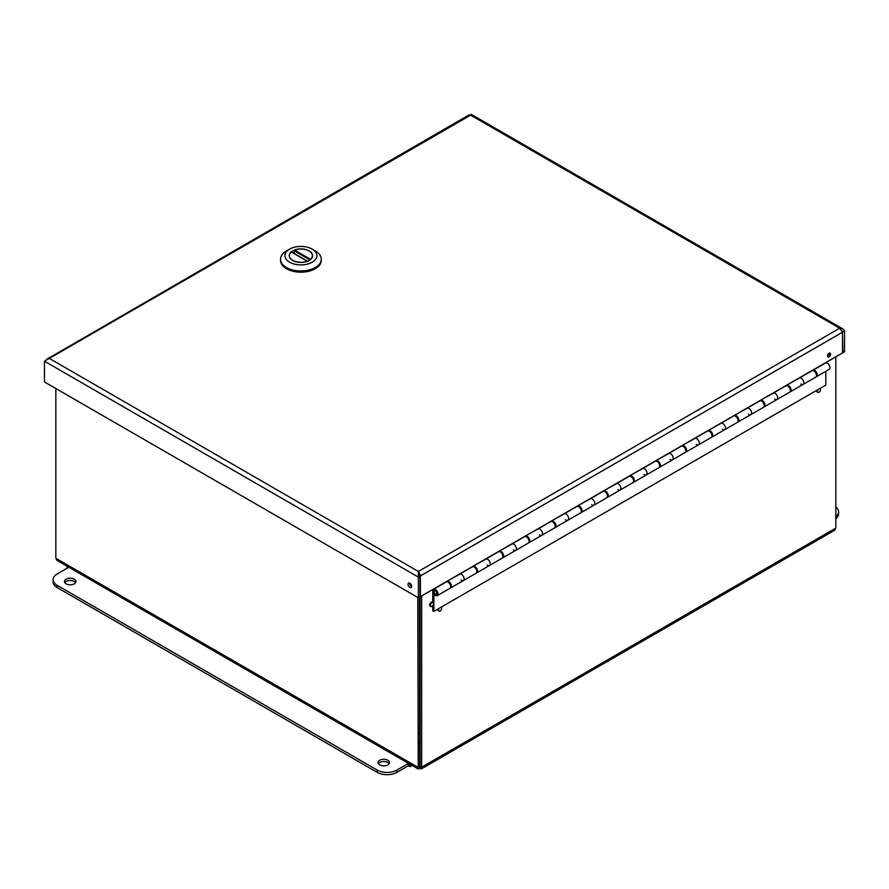 <?xml version="1.0" encoding="UTF-8"?>
<svg xmlns="http://www.w3.org/2000/svg" width="889" height="889" viewBox="0 0 889 889"><rect width="100%" height="100%" fill="white"/><g stroke="black" fill="none" stroke-linecap="round" stroke-linejoin="round"><path stroke-width="1.33" d="M842.316 331.353L842.928 331.975L844.55 331.041L842.972 328.986L839.672 328.23L842.516 332.219L842.516 352.933L420.408 596.641L420.364 574.927M842.416 331.675L842.928 352.7L844.55 351.766L844.55 331.041M418.375 597.808L418.375 571.46L420.364 574.939L418.375 573.338L419.986 576.161L419.986 596.875L418.375 597.808L44.45 381.937L44.45 361.212L49.328 358.4L46.684 359.189L46.484 360.034M408.018 584.295A2.589 1.489 60 0 1 408.551 583.106A2.589 1.489 60 0 1 411.14 584.606A2.589 1.489 60 0 1 411.14 587.596A2.589 1.489 60 0 1 409.151 586.896A2.589 1.489 60 0 1 408.018 584.295M409.651 583.14A2.589 1.489 -120 0 0 409.64 583.362A2.589 1.489 -120 0 0 411.663 586.629M470.625 115.159L49.328 358.4L418.375 571.46L839.672 328.23L470.625 115.159L468.636 115.581M418.786 574.983L418.375 571.46M469.103 114.87L46.817 359.256M419.397 575.327L420.408 575.916L842.516 332.219M419.986 576.161L418.375 577.094L44.45 361.212M418.375 573.338L418.375 572.483M829.626 353.055A2.223 1.278 -60 0 1 829.304 355.256A2.223 1.278 -60 0 1 827.57 356.633M829.004 353.266A2.223 1.278 -60 0 1 830.115 353.155A2.223 1.278 -60 0 1 830.115 355.722A2.223 1.278 -60 0 1 827.892 357A2.223 1.278 -60 0 1 827.559 355.222A2.223 1.278 -60 0 1 829.004 353.266M835.827 506.974A13.857 8.001 180 0 1 838.583 511.764A13.857 8.001 180 0 1 835.827 516.542M835.827 518.809A13.857 8.001 -0 0 0 838.583 514.02L838.583 511.764M410.073 764.284L408.262 763.518L396.85 770.107A13.857 8.001 180 0 1 377.247 770.107L57.152 585.306A13.857 8.001 180 0 1 53.096 579.65A13.857 8.001 180 0 1 57.152 573.994L68.575 567.393L67.008 566.493L67.008 568.304M412.029 765.418L409.829 766.685L409.829 764.418M53.096 579.65L53.096 581.906A13.857 8.001 -0 0 0 57.152 587.573L377.247 772.374A13.857 8.001 -0 0 0 396.85 772.374L408.262 765.785L408.262 763.518M408.262 765.785L409.829 766.685M66.164 579.195A5.723 3.312 180 0 1 72.409 578.483A5.723 3.312 180 0 1 75.943 581.528A5.723 3.312 180 0 1 70.22 584.84A5.723 3.312 180 0 1 64.497 581.528A5.723 3.312 180 0 1 66.164 579.195M75.598 582.662A5.723 3.312 -0 0 0 66.164 581.462A5.723 3.312 -0 0 0 64.841 582.662M379.725 760.228A5.723 3.312 180 0 1 385.97 759.506A5.723 3.312 180 0 1 389.504 762.562A5.723 3.312 180 0 1 383.781 765.874A5.723 3.312 180 0 1 378.047 762.562A5.723 3.312 180 0 1 379.725 760.228M389.16 763.695A5.723 3.312 -0 0 0 379.725 762.495A5.723 3.312 -0 0 0 378.392 763.695M787.009 384.981L799.689 377.925A3.7 2.134 60 0 1 803.2 380.459A3.7 2.134 60 0 1 803.056 384.459A3.7 2.134 -120 0 0 803.2 380.459A3.7 2.134 -120 0 0 799.689 377.925L799.689 377.658M813.146 369.891L813.146 370.157A3.7 2.134 60 0 1 816.658 372.691A3.7 2.134 60 0 1 816.513 376.692A3.7 2.134 60 0 1 816.08 376.836M787.009 385.237A3.7 2.134 60 0 1 790.521 387.771A3.7 2.134 60 0 1 790.377 391.771L815.724 377.136A3.7 2.134 -120 0 0 815.724 372.869A3.7 2.134 -120 0 0 812.035 370.735L812.046 370.524M815.946 373.302A2.156 1.245 -120 0 0 815.469 372.469M760.884 400.061L773.552 393.016A3.7 2.134 60 0 1 777.064 395.538A3.7 2.134 60 0 1 776.919 399.539A3.7 2.134 -120 0 0 777.064 395.538A3.7 2.134 -120 0 0 773.552 393.016L773.552 392.749M789.821 388.382A2.156 1.245 -120 0 0 789.343 387.548M734.747 415.152L747.427 408.095A3.7 2.134 60 0 1 750.938 410.629A3.7 2.134 60 0 1 750.794 414.63A3.7 2.134 -120 0 0 750.938 410.629A3.7 2.134 -120 0 0 747.427 408.095L747.427 407.84M760.884 400.328A3.7 2.134 60 0 1 764.396 402.861A3.7 2.134 60 0 1 764.251 406.862A3.7 2.134 60 0 1 763.818 407.018M763.695 403.473A2.156 1.245 -120 0 0 763.207 402.639M708.622 430.243L721.29 423.186A3.7 2.134 60 0 1 724.813 425.709A3.7 2.134 60 0 1 724.668 429.72A3.7 2.134 -120 0 0 724.813 425.709A3.7 2.134 -120 0 0 721.29 423.186L721.29 422.92M734.747 415.419A3.7 2.134 60 0 1 738.27 417.941A3.7 2.134 60 0 1 738.126 421.942A3.7 2.134 60 0 1 737.681 422.097M708.622 430.498A3.7 2.134 60 0 1 712.133 433.032A3.7 2.134 60 0 1 711.989 437.032L737.337 422.397A3.7 2.134 -120 0 0 737.337 418.13A3.7 2.134 -120 0 0 733.636 415.996L733.658 415.785M737.559 418.563A2.156 1.245 -120 0 0 737.081 417.719M682.496 445.322L695.165 438.266A3.7 2.134 60 0 1 698.676 440.8A3.7 2.134 60 0 1 698.532 444.8A3.7 2.134 -120 0 0 698.676 440.8A3.7 2.134 -120 0 0 695.165 438.266L695.165 438.01M711.433 433.643A2.156 1.245 -120 0 0 710.944 432.81M656.36 460.413L669.039 453.357A3.7 2.134 60 0 1 672.551 455.89A3.7 2.134 60 0 1 672.406 459.891A3.7 2.134 -120 0 0 672.551 455.89A3.7 2.134 -120 0 0 669.039 453.357L669.039 453.09M682.496 445.589A3.7 2.134 60 0 1 686.008 448.112A3.7 2.134 60 0 1 685.864 452.123A3.7 2.134 60 0 1 685.43 452.268M685.297 448.734A2.156 1.245 -120 0 0 684.819 447.9M630.234 475.493L642.903 468.436A3.7 2.134 60 0 1 646.414 470.97A3.7 2.134 60 0 1 646.27 474.97A3.7 2.134 -120 0 0 646.414 470.97A3.7 2.134 -120 0 0 642.903 468.436L642.903 468.181M656.36 460.669A3.7 2.134 60 0 1 659.871 463.202A3.7 2.134 60 0 1 659.727 467.203A3.7 2.134 60 0 1 659.294 467.358M659.171 463.814A2.156 1.245 -120 0 0 658.693 462.98M604.098 490.584L616.777 483.527A3.7 2.134 60 0 1 620.289 486.061A3.7 2.134 60 0 1 620.144 490.061A3.7 2.134 -120 0 0 620.289 486.061A3.7 2.134 -120 0 0 616.777 483.527L616.777 483.26M630.234 475.759A3.7 2.134 60 0 1 633.746 478.293A3.7 2.134 60 0 1 633.601 482.294A3.7 2.134 60 0 1 633.168 482.438M604.098 490.839A3.7 2.134 60 0 1 607.62 493.373A3.7 2.134 60 0 1 607.465 497.373L632.812 482.738A3.7 2.134 -120 0 0 632.812 478.471A3.7 2.134 -120 0 0 629.123 476.337L629.134 476.126M633.046 478.904A2.156 1.245 -120 0 0 632.557 478.071M577.972 505.663L590.64 498.618A3.7 2.134 60 0 1 594.163 501.14A3.7 2.134 60 0 1 594.019 505.141A3.7 2.134 -120 0 0 594.163 501.14A3.7 2.134 -120 0 0 590.64 498.618L590.64 498.351M606.909 493.984A2.156 1.245 -120 0 0 606.431 493.151M551.847 520.754L564.515 513.698A3.7 2.134 60 0 1 568.027 516.231A3.7 2.134 60 0 1 567.882 520.232A3.7 2.134 -120 0 0 568.027 516.231A3.7 2.134 -120 0 0 564.515 513.698L564.515 513.442M577.972 505.93A3.7 2.134 60 0 1 581.484 508.464A3.7 2.134 60 0 1 581.339 512.464A3.7 2.134 60 0 1 580.906 512.62M580.784 509.075A2.156 1.245 -120 0 0 580.295 508.241M525.71 535.845L538.39 528.788A3.7 2.134 60 0 1 541.901 531.311A3.7 2.134 60 0 1 541.757 535.322A3.7 2.134 -120 0 0 541.901 531.311A3.7 2.134 -120 0 0 538.39 528.788L538.39 528.522M551.847 521.021A3.7 2.134 60 0 1 555.358 523.543A3.7 2.134 60 0 1 555.214 527.544A3.7 2.134 60 0 1 554.78 527.699M554.647 524.166A2.156 1.245 -120 0 0 554.169 523.321M499.585 550.924L512.253 543.868A3.7 2.134 60 0 1 515.764 546.402A3.7 2.134 60 0 1 515.62 550.402A3.7 2.134 -120 0 0 515.764 546.402A3.7 2.134 -120 0 0 512.253 543.868L512.253 543.612M525.71 536.1A3.7 2.134 60 0 1 529.222 538.634A3.7 2.134 60 0 1 529.077 542.634A3.7 2.134 60 0 1 528.644 542.79M499.585 551.191A3.7 2.134 60 0 1 503.096 553.714A3.7 2.134 60 0 1 502.952 557.725L528.299 543.09A3.7 2.134 -120 0 0 528.299 538.823A3.7 2.134 -120 0 0 524.599 536.689L524.621 536.467M528.522 539.245A2.156 1.245 -120 0 0 528.044 538.412M473.448 566.015L486.127 558.959A3.7 2.134 60 0 1 489.639 561.492A3.7 2.134 60 0 1 489.495 565.493A3.7 2.134 -120 0 0 489.639 561.492A3.7 2.134 -120 0 0 486.127 558.959L486.127 558.692M502.396 554.336A2.156 1.245 -120 0 0 501.907 553.503M447.323 581.095L459.991 574.038A3.7 2.134 60 0 1 463.513 576.572A3.7 2.134 60 0 1 463.369 580.573A3.7 2.134 -120 0 0 463.513 576.572A3.7 2.134 -120 0 0 459.991 574.038L459.991 573.783M473.448 566.271A3.7 2.134 60 0 1 476.971 568.804A3.7 2.134 60 0 1 476.815 572.805A3.7 2.134 60 0 1 476.382 572.961M447.323 581.362A3.7 2.134 60 0 1 450.834 583.895A3.7 2.134 60 0 1 450.69 587.896L476.037 573.261A3.7 2.134 -120 0 0 476.037 568.993A3.7 2.134 -120 0 0 472.337 566.86L472.359 566.637M476.26 569.416A2.156 1.245 -120 0 0 475.782 568.582M816.513 376.692L829.181 369.368A3.7 2.134 -120 0 0 829.326 365.368A3.7 2.134 -120 0 0 825.814 362.834L825.814 362.579M813.146 370.157L825.814 362.834M450.134 584.506A2.156 1.245 -120 0 0 449.645 583.673M435.51 594.03A1.845 1.067 -120 0 0 436.31 594.063A1.845 1.067 -120 0 0 436.31 591.93A1.845 1.067 -120 0 0 434.465 590.863A1.845 1.067 -120 0 0 434.199 592.418A1.845 1.067 -120 0 0 435.51 594.03M764.251 406.862L789.599 392.227A3.7 2.134 -120 0 0 789.599 387.96A3.7 2.134 -120 0 0 785.898 385.826L773.552 392.949M803.056 384.459A3.7 2.134 60 0 1 800.778 383.992M738.126 421.942L763.462 407.318A3.7 2.134 -120 0 0 763.462 403.05A3.7 2.134 -120 0 0 759.773 400.917L747.427 408.04M776.919 399.539A3.7 2.134 60 0 1 774.652 399.072M750.794 414.63A3.7 2.134 60 0 1 748.516 414.163M685.864 452.123L711.211 437.488A3.7 2.134 -120 0 0 711.211 433.221A3.7 2.134 -120 0 0 707.511 431.087L695.165 438.21M724.668 429.72A3.7 2.134 60 0 1 722.39 429.243M659.727 467.203L685.075 452.568A3.7 2.134 -120 0 0 685.075 448.3A3.7 2.134 -120 0 0 681.385 446.167L669.039 453.301M698.532 444.8A3.7 2.134 60 0 1 696.254 444.333M633.601 482.294L658.949 467.658A3.7 2.134 -120 0 0 658.949 463.391A3.7 2.134 -120 0 0 655.249 461.258L642.903 468.381M672.406 459.891A3.7 2.134 60 0 1 670.128 459.413M646.27 474.97A3.7 2.134 60 0 1 644.003 474.504M581.339 512.464L606.687 497.829A3.7 2.134 -120 0 0 606.687 493.562A3.7 2.134 -120 0 0 602.986 491.428L590.64 498.551M620.144 490.061A3.7 2.134 60 0 1 617.866 489.595M555.214 527.544L580.561 512.92A3.7 2.134 -120 0 0 580.561 508.652A3.7 2.134 -120 0 0 576.861 506.519L564.515 513.642M594.019 505.141A3.7 2.134 60 0 1 591.741 504.674M529.077 542.634L554.425 527.999A3.7 2.134 -120 0 0 554.425 523.732A3.7 2.134 -120 0 0 550.736 521.599L538.39 528.733M567.882 520.232A3.7 2.134 60 0 1 565.604 519.765M541.757 535.322A3.7 2.134 60 0 1 539.479 534.845M476.815 572.805L502.163 558.17A3.7 2.134 -120 0 0 502.163 553.903A3.7 2.134 -120 0 0 498.473 551.769L486.127 558.903M515.62 550.402A3.7 2.134 60 0 1 513.353 549.935M489.495 565.493A3.7 2.134 60 0 1 487.216 565.015M432.776 602.464L432.776 590.952A3.7 2.134 60 0 1 433.543 589.263A3.7 2.134 60 0 1 437.232 591.396A3.7 2.134 60 0 1 437.232 595.663A3.7 2.134 60 0 1 433.865 594.041L433.865 611.388L432.776 610.754L432.776 605.665M825.814 371.313L825.814 385.093L433.865 611.388M463.369 580.573A3.7 2.134 60 0 1 461.091 580.106M437.232 595.663L449.912 588.34A3.7 2.134 -120 0 0 449.912 584.073A3.7 2.134 -120 0 0 446.211 581.939L433.543 589.263M436.91 593.341A2.156 1.245 60 0 1 436.466 594.319A2.156 1.245 60 0 1 434.31 593.085A2.156 1.245 60 0 1 434.31 590.596A2.156 1.245 60 0 1 435.966 591.174A2.156 1.245 60 0 1 436.91 593.341M820.069 388.571L819.936 388.493A2.223 1.278 -60 0 1 820.069 388.571A2.223 1.278 -60 0 1 820.069 391.127A2.223 1.278 -60 0 1 817.858 392.405A2.223 1.278 -60 0 1 818.013 389.604M817.858 392.405L817.08 391.96A2.223 1.278 -60 0 1 816.691 390.36M441.022 607.254A2.223 1.278 -60 0 1 441.188 607.32A2.223 1.278 -60 0 1 441.188 609.876A2.223 1.278 -60 0 1 438.966 611.154A2.223 1.278 -60 0 1 439.122 608.343M438.966 611.154L438.199 610.71A2.223 1.278 -60 0 1 437.81 609.109M431.976 602.753A2.223 1.278 -60 0 1 433.087 602.642A2.223 1.278 -60 0 1 433.087 605.198A2.223 1.278 -60 0 1 430.865 606.476A2.223 1.278 -60 0 1 430.532 604.709A2.223 1.278 -60 0 1 431.976 602.753M430.865 606.476L430.098 606.031A2.223 1.278 -60 0 1 429.754 604.253A2.223 1.278 -60 0 1 431.209 602.309A2.223 1.278 -60 0 1 432.31 602.197L433.087 602.642M417.752 597.452L418.252 768.974L419.708 768.329L420.119 766.307L419.297 766.307L421.664 767.196L421.664 595.908M835.827 356.8L835.827 528.077L834.615 530.266L421.342 768.907M420.119 766.307L420.119 596.475M418.074 768.907L57.063 560.437L55.84 558.259L55.84 388.515M419.708 766.551L419.297 597.286M419.708 768.329L421.342 768.896L421.664 767.196L835.827 528.077M419.297 766.307L417.752 767.196L55.84 558.259M420.119 732.28A2.878 1.667 180 0 1 419.297 732.28M419.297 728.98A2.878 1.667 180 0 1 420.119 728.98M419.297 727.435A5.545 3.2 180 0 1 420.119 727.435M420.119 733.825A5.545 3.2 180 0 1 419.297 733.825M420.119 743.237A5.545 3.2 180 0 1 419.297 743.237M420.119 746.704A11.546 6.668 180 0 1 419.297 746.704M420.119 750.472A11.546 6.668 180 0 1 419.297 750.472M280.546 260.41A20.369 11.757 0 0 0 287.447 269.234A20.369 11.757 0 0 0 309.294 271.134A20.369 11.757 0 0 0 321.285 260.41A20.369 11.757 0 0 1 309.294 271.134A20.369 11.757 0 0 1 287.447 269.234A20.369 11.757 0 0 1 280.546 260.41L280.546 259.221A20.369 11.757 180 0 1 286.514 250.909A20.369 11.757 180 0 0 280.546 259.221L280.546 260.41M315.317 250.909L315.317 250.909A20.369 11.757 180 0 1 318.573 253.365A20.369 11.757 180 0 1 321.285 259.221A20.369 11.757 180 0 1 309.294 269.945A20.369 11.757 180 0 1 287.447 268.045A20.369 11.757 180 0 1 280.546 259.221A20.369 11.757 180 0 0 287.447 268.045A20.369 11.757 180 0 0 309.294 269.945A20.369 11.757 180 0 0 321.285 259.221L321.285 260.41L321.285 259.221A20.369 11.757 180 0 0 318.573 253.365A20.369 11.757 180 0 0 315.317 250.909L312.228 249.131A16.002 9.234 180 0 1 314.795 251.065A16.002 9.234 180 0 1 310.65 263A16.002 9.234 180 0 1 289.603 262.199A16.002 9.234 180 0 1 289.603 249.131A16.002 9.234 180 0 1 312.228 249.131A16.002 9.234 180 0 1 314.795 251.065A16.002 9.234 180 0 1 310.65 263A16.002 9.234 180 0 1 289.603 262.199A16.002 9.234 180 0 1 289.603 249.131A16.002 9.234 180 0 1 312.228 249.131L315.317 250.909M309.194 250.887A11.713 6.756 0 0 0 296.437 249.42A11.713 6.756 0 0 0 289.203 255.665A11.713 6.756 0 0 0 293.17 260.733A11.713 6.756 0 0 0 305.738 261.822A11.713 6.756 0 0 0 312.628 255.665A11.713 6.756 0 0 0 309.194 250.887A11.713 6.756 0 0 0 296.437 249.42A11.713 6.756 0 0 0 289.203 255.665A11.713 6.756 0 0 0 293.17 260.733A11.713 6.756 0 0 0 305.738 261.822A11.713 6.756 0 0 0 312.628 255.665A11.713 6.756 0 0 0 309.194 250.887M307.716 261.488L291.314 252.02A11.49 6.634 0 0 0 289.425 255.665A11.49 6.634 0 0 0 292.792 260.355A11.49 6.634 0 0 0 307.227 261.21L307.716 261.488M294.115 253.443L294.603 250.12L310.517 259.31A11.49 6.634 0 0 0 312.406 255.665A11.49 6.634 0 0 0 306.372 249.82A11.49 6.634 0 0 0 294.603 250.12M310.517 259.31L310.183 260.066M396.85 772.374L396.85 770.107M377.247 772.374L377.247 770.107M57.152 587.573L57.152 585.306M294.115 250.787L309.983 259.944M469.748 115.67L470.97 114.581M842.616 328.763L471.137 114.281M472.337 566.86L459.991 573.983M524.599 536.689L512.253 543.812M629.123 476.337L616.777 483.472M733.636 415.996L721.29 423.131M812.035 370.735L799.689 377.869M289.603 249.131L286.514 250.909L289.603 249.131M307.572 261.21L291.548 251.954"/></g></svg>
